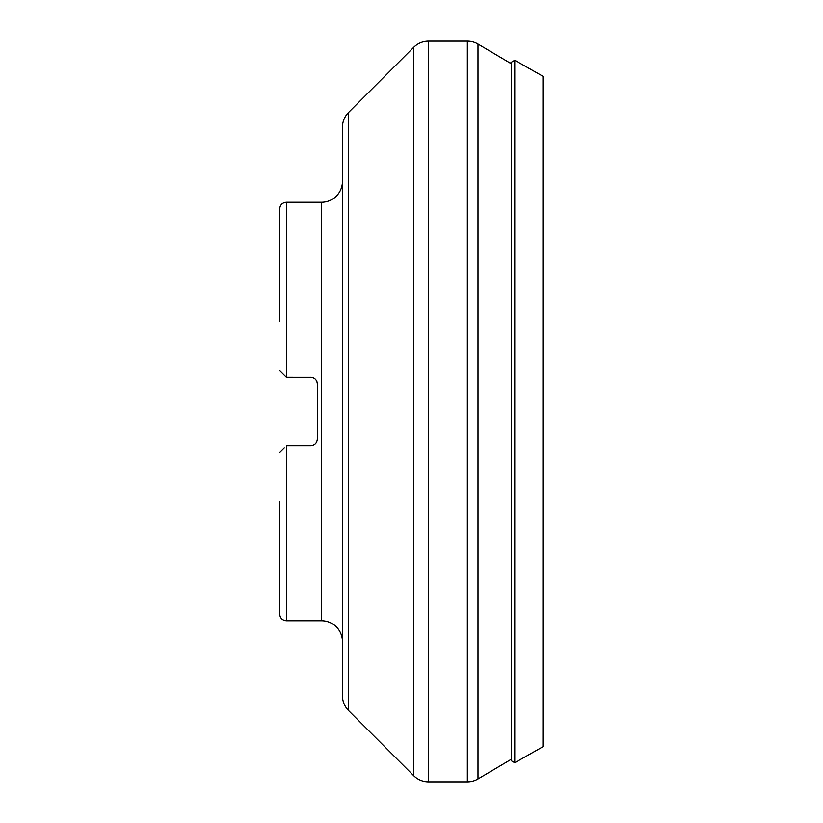 <?xml version="1.0" encoding="UTF-8"?>
<svg xmlns="http://www.w3.org/2000/svg" width="823" height="823" viewBox="0 0 823 823"><rect width="100%" height="100%" fill="white"/><g stroke="black" fill="none" stroke-linecap="round" stroke-linejoin="round"><path stroke-width="1.23" d="M279.676 321.114L279.676 208.96C280.077 204.896 282.31 202.664 286.373 202.263L321.526 202.263A20.925 20.925 0 0 0 342.45 181.338M279.676 281.425L279.676 312.812M317.215 440.439L317.339 439.122C316.927 443.206 314.695 445.438 310.652 445.819L286.373 445.819L286.373 620.737C282.31 620.336 280.077 618.104 279.676 614.04L279.676 501.886M511.392 62.239L514.745 60.274L514.745 762.726L511.392 760.761L511.392 62.239L510.342 63.196L477.998 44.061L477.998 778.939L511.392 759.187M477.998 44.061A20.925 20.925 0 0 0 467.341 41.15L467.341 781.85A20.925 20.925 0 0 0 477.998 778.939M467.341 41.15L428.536 41.15L428.536 781.85L467.341 781.85M428.536 41.15A20.925 20.925 0 0 0 413.743 47.281L413.743 775.719A20.925 20.925 0 0 0 428.536 781.85M413.743 47.281L348.582 112.442L348.582 710.558L413.743 775.719M348.582 112.442A20.925 20.925 0 0 0 342.45 127.236L342.45 695.764A20.925 20.925 0 0 0 348.582 710.558M342.45 641.662A20.925 20.925 0 0 0 321.526 620.737L321.526 202.263M286.373 620.737L321.526 620.737M311.279 377.212L286.373 377.181L279.676 370.494M311.269 377.212L310.652 377.181C314.695 377.562 316.927 379.794 317.339 383.878L317.205 382.52M317.339 439.122L317.339 383.878M310.652 445.819L311.279 445.788M312.514 445.552L313.049 445.366L312.514 445.552M314.684 444.461L315.199 444.029L314.684 444.461M315.641 443.576L316.083 443.031L315.641 443.576M316.444 442.476L316.762 441.848L316.444 442.476M316.762 381.152L317.009 381.8M316.083 379.969L316.444 380.524M315.199 378.971L314.684 378.539L315.199 378.971M314.17 378.189L314.684 378.539M313.049 377.634L313.645 377.891M280.396 371.204L282.022 372.829M284.244 375.051L286.373 377.181L286.373 202.263M279.676 452.506L284.244 447.949M280.129 452.064L283.976 448.216M312.503 377.448L311.866 377.294M514.745 762.726L542.954 746.718L542.954 76.282L514.745 60.274M542.943 746.461L543.273 76.745L543.273 746.255"/></g></svg>
